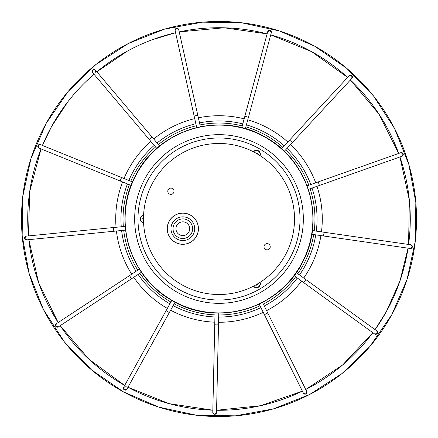 <?xml version="1.0" encoding="UTF-8"?>
<svg xmlns="http://www.w3.org/2000/svg" width="438" height="438" viewBox="0 0 438 438"><rect width="100%" height="100%" fill="white"/><g stroke="black" fill="none" stroke-linecap="round" stroke-linejoin="round"><path stroke-width="0.66" d="M267.925 249.769A3.121 3.121 0 0 1 264.103 247.569A3.121 3.121 0 0 1 266.309 243.742A3.121 3.121 0 0 1 270.131 245.948A3.121 3.121 0 0 1 267.925 249.769M171.701 194.242A3.121 3.121 0 0 1 167.88 192.036A3.121 3.121 0 0 1 170.086 188.214A3.121 3.121 0 0 1 173.908 190.415A3.121 3.121 0 0 1 171.701 194.242M178.786 213.635A15.604 15.604 0 0 0 167.759 232.748A15.604 15.604 0 0 0 186.873 243.774A15.604 15.604 0 0 0 197.899 224.661A15.604 15.604 0 0 0 178.786 213.635M178.803 213.7A15.538 15.538 0 0 0 167.825 232.731A15.538 15.538 0 0 0 186.856 243.714A15.538 15.538 0 0 0 197.839 224.678A15.538 15.538 0 0 0 178.803 213.7M199.427 146.057A75.522 75.522 0 0 1 291.943 199.427A75.522 75.522 0 0 1 238.573 291.943A75.522 75.522 0 0 1 146.057 238.573A75.522 75.522 0 0 1 199.427 146.057M254.609 152.402L258.847 154.849A75.522 75.522 0 0 1 258.869 283.14L254.637 285.587A75.522 75.522 0 0 1 143.516 221.458L143.516 216.569A75.522 75.522 0 0 1 254.609 152.402A75.522 75.522 0 0 0 153.596 181.239M185.904 240.161A11.859 11.859 0 0 0 194.286 225.63A11.859 11.859 0 0 0 179.755 217.253A11.859 11.859 0 0 0 171.378 231.779A11.859 11.859 0 0 0 185.904 240.161A11.859 11.859 0 0 0 194.286 225.63A11.859 11.859 0 0 0 179.755 217.253M181.053 222.077A6.866 6.866 0 0 0 176.202 230.487A6.866 6.866 0 0 0 184.612 235.337A6.866 6.866 0 0 0 189.462 226.928A6.866 6.866 0 0 0 181.053 222.077M143.576 222.865A3.898 3.898 0 0 1 143.576 215.135M260.057 282.384A3.898 3.898 0 0 1 253.361 286.249M253.361 151.751A3.898 3.898 0 0 1 260.057 155.616M253.618 151.882A3.619 3.619 0 0 1 259.816 155.463M257.736 154.116L257.451 153.108L255.814 153.01M143.565 222.581A3.619 3.619 0 0 1 143.565 215.419M143.445 217.894L142.711 218.644L143.445 220.117M259.816 282.537A3.619 3.619 0 0 1 253.618 286.118M255.819 284.985L256.838 285.248L257.741 283.873M167.683 311.659L166.079 310.695L123.626 387.356A1.872 1.872 0 0 0 124.354 389.902A1.872 1.872 0 0 0 126.9 389.168A1.872 1.872 0 0 1 124.354 389.902A1.872 1.872 0 0 1 123.626 387.356L124.354 389.902L126.9 389.168L169.353 312.508L167.683 311.659M216.624 324.892L214.751 324.788L212.786 412.393A1.872 1.872 0 0 0 214.62 414.31A1.872 1.872 0 0 0 216.531 412.476A1.872 1.872 0 0 1 214.62 414.31A1.872 1.872 0 0 1 212.786 412.393L214.62 414.31L216.531 412.476L218.496 324.87L216.624 324.892M266.107 313.865L264.399 314.643L303.375 393.127A1.872 1.872 0 0 0 305.883 393.976A1.872 1.872 0 0 0 306.726 391.462A1.872 1.872 0 0 1 305.883 393.976A1.872 1.872 0 0 1 303.375 393.127L305.883 393.976L306.726 391.462L267.755 312.978L266.107 313.865M304.799 281.108L303.649 282.587L374.632 333.975A1.872 1.872 0 0 0 377.244 333.553A1.872 1.872 0 0 0 376.828 330.942A1.872 1.872 0 0 1 377.244 333.553A1.872 1.872 0 0 1 374.632 333.975L377.244 333.553L376.828 330.942L305.844 279.553L304.799 281.108M323.835 234.122L323.501 235.967L410.236 248.477A1.872 1.872 0 0 0 412.355 246.895A1.872 1.872 0 0 0 410.767 244.771A1.872 1.872 0 0 1 412.355 246.895A1.872 1.872 0 0 1 410.236 248.477L412.355 246.895L410.767 244.771L324.038 232.26L323.835 234.122M318.853 183.67L319.417 185.46L402.029 156.229A1.872 1.872 0 0 0 403.168 153.842A1.872 1.872 0 0 0 400.781 152.698A1.872 1.872 0 0 1 403.168 153.842A1.872 1.872 0 0 1 402.029 156.229L403.168 153.842L400.781 152.698L318.169 181.929L318.853 183.67M290.996 141.315L292.327 142.635L351.895 78.364A1.872 1.872 0 0 0 351.791 75.719A1.872 1.872 0 0 0 349.146 75.818A1.872 1.872 0 0 1 351.791 75.719A1.872 1.872 0 0 1 351.895 78.364L351.791 75.719L349.146 75.818L289.584 140.089L290.996 141.315M246.649 116.754L248.439 117.302L271.314 32.713A1.872 1.872 0 0 0 269.994 30.419A1.872 1.872 0 0 0 267.7 31.733A1.872 1.872 0 0 1 269.994 30.419A1.872 1.872 0 0 1 271.314 32.713L269.994 30.419L267.7 31.733L244.826 116.327L246.649 116.754M195.967 115.616L197.806 115.271L178.748 29.74A1.872 1.872 0 0 0 176.514 28.317A1.872 1.872 0 0 0 175.096 30.556A1.872 1.872 0 0 1 176.514 28.317A1.872 1.872 0 0 1 178.748 29.74L176.514 28.317L175.096 30.556L194.154 116.086L195.967 115.616M150.557 138.162L152.03 137.001L95.407 70.124A1.872 1.872 0 0 0 92.768 69.905A1.872 1.872 0 0 0 92.549 72.544A1.872 1.872 0 0 1 92.768 69.905A1.872 1.872 0 0 1 95.407 70.124L92.768 69.905L92.549 72.544L149.172 139.421L150.557 138.162M120.833 179.23L121.594 177.516L40.378 144.611A1.872 1.872 0 0 0 37.936 145.646A1.872 1.872 0 0 0 38.971 148.082A1.872 1.872 0 0 1 37.936 145.646A1.872 1.872 0 0 1 40.378 144.611L37.936 145.646L38.971 148.082L120.187 180.987L120.833 179.23M113.595 229.403L113.475 227.536L26.269 236.142A1.872 1.872 0 0 0 24.588 238.19A1.872 1.872 0 0 0 26.636 239.871A1.872 1.872 0 0 1 24.588 238.19A1.872 1.872 0 0 1 26.269 236.142L24.588 238.19L26.636 239.871L113.842 231.264L113.595 229.403M130.502 277.199L129.528 275.601L56.31 323.748A1.872 1.872 0 0 0 55.774 326.343A1.872 1.872 0 0 0 58.369 326.874A1.872 1.872 0 0 1 55.774 326.343A1.872 1.872 0 0 1 56.31 323.748L55.774 326.343L58.369 326.874L131.586 278.727L130.502 277.199M51.668 126.33A191.28 191.28 0 0 0 42.426 145.443L51.668 126.33A191.28 191.28 0 0 0 42.426 145.443A191.28 191.28 0 0 1 93.978 74.23A191.28 191.28 0 0 0 51.668 126.33L68.038 101.534M41.019 148.915A191.28 191.28 0 0 0 28.47 235.929L29.68 191.691L41.019 148.915A191.28 191.28 0 0 0 28.47 235.929A191.28 191.28 0 0 1 41.019 148.915M28.837 239.652A191.28 191.28 0 0 0 58.161 322.532L38.67 282.8L28.837 239.652A191.28 191.28 0 0 0 58.161 322.532A191.28 191.28 0 0 1 28.837 239.652L26.636 239.871M60.22 325.658A191.28 191.28 0 0 0 124.699 385.418L88.974 359.297L60.22 325.658A191.28 191.28 0 0 0 124.699 385.418A191.28 191.28 0 0 1 60.22 325.658M127.973 387.236A191.28 191.28 0 0 0 212.835 410.182L169.068 403.65L127.973 387.236A191.28 191.28 0 0 0 212.835 410.182A191.28 191.28 0 0 1 127.973 387.236M216.58 410.264A191.28 191.28 0 0 0 302.39 391.145L260.599 405.703L216.58 410.264A191.28 191.28 0 0 0 302.39 391.145A191.28 191.28 0 0 1 216.58 410.264M305.746 389.481A191.28 191.28 0 0 0 372.837 332.677L342.598 364.985L305.746 389.481A191.28 191.28 0 0 0 372.837 332.677A191.28 191.28 0 0 1 305.746 389.481M386.332 311.67A191.28 191.28 0 0 1 375.032 329.644A191.28 191.28 0 0 0 408.046 248.16A191.28 191.28 0 0 1 386.332 311.67L375.032 329.644A191.28 191.28 0 0 0 386.332 311.67L399.998 280.878L408.046 248.16M391.796 314.692A197.522 197.522 0 0 0 314.692 46.204A197.522 197.522 0 0 0 46.204 123.308A197.522 197.522 0 0 0 123.308 391.796A197.522 197.522 0 0 0 391.796 314.692A197.522 197.522 0 0 1 123.308 391.796A197.522 197.522 0 0 1 46.204 123.308L68.197 91.433L95.977 64.463L128.493 43.433L164.48 29.149L202.564 22.163L241.283 22.738L279.143 30.857L314.692 46.204L346.562 68.191L373.532 95.977L394.561 128.487L408.846 164.474L415.837 202.559L415.262 241.278L407.143 279.143L391.796 314.692L369.803 346.567L342.023 373.537L309.507 394.567L273.52 408.851L235.436 415.837L196.717 415.262L158.857 407.143L123.308 391.796L91.438 369.809L64.468 342.023L43.433 309.513L29.149 273.52L22.163 235.436L22.738 196.717L30.857 158.857L46.204 123.308M408.577 244.453A191.28 191.28 0 0 0 399.943 156.968A191.28 191.28 0 0 1 408.577 244.453L409.355 200.21L399.943 156.968M398.695 153.437A191.28 191.28 0 0 0 350.389 79.984A191.28 191.28 0 0 1 398.695 153.437L378.821 113.896L350.389 79.984M347.646 77.438A191.28 191.28 0 0 0 270.739 34.848A191.28 191.28 0 0 1 347.646 77.438L311.67 51.668L270.739 34.848M267.12 33.868A191.28 191.28 0 0 0 179.23 31.897A191.28 191.28 0 0 1 267.12 33.868L224.086 27.786L179.23 31.897M175.578 32.713A191.28 191.28 0 0 0 96.836 71.81A191.28 191.28 0 0 1 175.578 32.713L152.227 39.754M258.847 154.849A75.522 75.522 0 0 1 284.404 256.761M185.373 238.168A9.8 9.8 0 0 0 192.293 226.167A9.8 9.8 0 0 0 180.292 219.241A9.8 9.8 0 0 0 173.366 231.248A9.8 9.8 0 0 0 185.373 238.168M266.014 137.57A94.028 94.028 0 0 1 300.43 266.014A94.028 94.028 0 0 1 171.986 300.43A94.028 94.028 0 0 1 137.57 171.986A94.028 94.028 0 0 1 266.014 137.57M172.057 300.309A93.891 93.891 0 0 0 300.309 265.943A93.891 93.891 0 0 0 265.943 137.691A93.891 93.891 0 0 0 137.691 172.057A93.891 93.891 0 0 0 172.057 300.309M261.168 145.964A84.337 84.337 0 0 1 292.036 261.168A84.337 84.337 0 0 1 176.832 292.036A84.337 84.337 0 0 1 145.964 176.832A84.337 84.337 0 0 1 261.168 145.964M178.49 289.162A81.014 81.014 0 0 1 148.838 178.49A81.014 81.014 0 0 1 259.51 148.838A81.014 81.014 0 0 1 289.162 259.51A81.014 81.014 0 0 1 178.49 289.162M297.818 273.745A95.966 95.966 0 0 0 313.696 234.554M314.232 230.848A95.966 95.966 0 0 0 310.077 188.762M308.828 185.23A95.966 95.966 0 0 0 285.592 149.9M282.849 147.354A95.966 95.966 0 0 0 245.855 126.867M242.236 125.892A95.966 95.966 0 0 0 199.963 124.939M196.306 125.755A95.966 95.966 0 0 0 158.43 144.562M155.572 146.982A95.966 95.966 0 0 0 130.776 181.239M154.225 145.394A98.046 98.046 0 0 0 128.843 180.456M127.442 183.927A98.046 98.046 0 0 0 121.26 226.769M121.627 230.492A98.046 98.046 0 0 0 136.065 271.297M138.123 274.429A98.046 98.046 0 0 0 169.867 303.852M173.147 305.664A98.046 98.046 0 0 0 214.927 316.964M218.671 317.046A98.046 98.046 0 0 0 260.922 307.635M264.273 305.97A98.046 98.046 0 0 0 297.309 277.999M299.504 274.965A98.046 98.046 0 0 0 315.76 234.85M129.369 184.71A95.966 95.966 0 0 0 123.33 226.561M123.702 230.289A95.966 95.966 0 0 0 137.806 270.153M139.864 273.285A95.966 95.966 0 0 0 170.88 302.028M174.154 303.841A95.966 95.966 0 0 0 214.976 314.884M218.721 314.966A95.966 95.966 0 0 0 259.997 305.768M263.347 304.103A95.966 95.966 0 0 0 295.623 276.778M150.847 141.403A103.275 103.275 0 0 0 123.998 178.49M122.591 181.962A103.275 103.275 0 0 0 116.054 227.278M116.42 231.007A103.275 103.275 0 0 0 131.696 274.172M133.754 277.303A103.275 103.275 0 0 0 167.338 308.423M170.612 310.241A103.275 103.275 0 0 0 214.812 322.193M218.557 322.275A103.275 103.275 0 0 0 263.249 312.321M266.6 310.651A103.275 103.275 0 0 0 301.547 281.065M303.742 278.031A103.275 103.275 0 0 0 320.934 235.595M321.47 231.888A103.275 103.275 0 0 0 316.97 186.325M315.721 182.794A103.275 103.275 0 0 0 290.564 144.535M287.815 141.989A103.275 103.275 0 0 0 247.76 119.809M244.147 118.829A103.275 103.275 0 0 0 198.37 117.806M194.718 118.616A103.275 103.275 0 0 0 153.705 138.983M316.296 231.144A98.046 98.046 0 0 0 312.042 188.066M310.794 184.54A98.046 98.046 0 0 0 287.01 148.373M284.262 145.827A98.046 98.046 0 0 0 246.397 124.857M242.783 123.877A98.046 98.046 0 0 0 199.509 122.908M195.852 123.724A98.046 98.046 0 0 0 157.083 142.974M266.036 137.532C308.27 160.615 325.664 218.228 303.26 260.829C281.267 308.462 216.646 327.974 171.964 300.468C128.274 276.69 111.526 216.093 136.804 173.251C160.341 128.203 222.707 110.967 266.036 137.532M171.795 300.369L166.079 310.695M175.074 302.187L169.353 312.508M126.171 386.623L123.626 387.356M215.02 312.989L214.751 324.788M218.765 313.071L218.496 324.87M259.154 304.071L264.399 314.643M262.504 302.406L267.755 312.978M294.09 275.666L303.649 282.587M296.285 272.633L305.844 279.553M311.823 234.281L323.501 235.967M312.354 230.574L324.038 232.26M308.292 189.397L319.417 185.46M307.043 185.865L318.169 181.929M284.306 151.291L292.327 142.635M281.557 148.745L289.584 140.089M245.357 128.695L248.439 117.302M241.743 127.721L244.826 116.327M200.374 126.79L197.806 115.271M196.717 127.606L194.154 116.086M159.656 146.007L152.03 137.001M156.799 148.427L149.172 139.421M95.188 72.763L95.55 70.294M132.533 181.951L121.594 177.516M131.126 185.422L120.187 180.987M125.219 226.375L113.475 227.536M125.586 230.103L113.842 231.264M139.388 269.113L129.528 275.601M141.447 272.244L131.586 278.727M127.54 51.005L96.836 71.81M93.978 74.23L86.177 81.358"/></g></svg>
